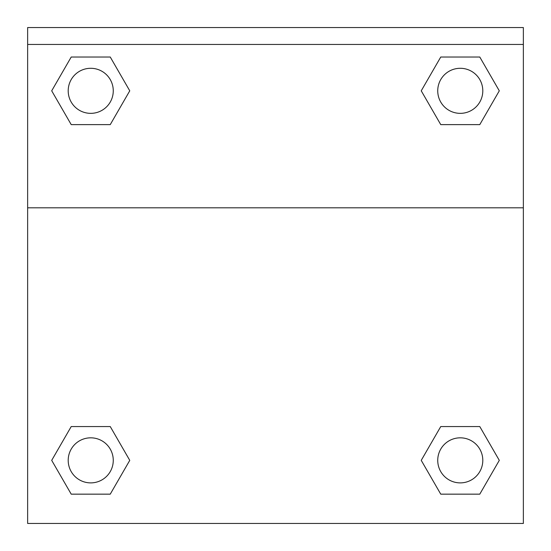 <?xml version="1.0" encoding="UTF-8"?>
<svg xmlns="http://www.w3.org/2000/svg" width="551" height="551" viewBox="0 0 551 551"><rect width="100%" height="100%" fill="white"/><g stroke="black" fill="none" stroke-linecap="round" stroke-linejoin="round"><path stroke-width="0.83" d="M479.783 494.157L440.752 494.157L479.783 494.157L440.752 494.157L421.24 460.36L440.752 426.557L457.667 426.557L440.752 426.557L421.24 460.36L440.752 426.557L479.783 426.557L440.752 426.557L479.783 426.557L499.296 460.36L479.783 494.157L499.296 460.36M71.217 426.557L51.704 460.36L71.217 426.557L110.248 426.557L71.217 426.557L110.248 426.557L93.333 426.557L110.248 426.557L129.761 460.36L129.12 461.462M71.217 57.022L110.248 57.022L71.217 57.022L110.248 57.022L129.761 90.819L110.248 124.622L93.333 124.622L110.248 124.622L129.761 90.819L110.248 124.622L71.217 124.622L110.248 124.622L71.217 124.622L51.704 90.819L71.217 57.022L51.704 90.819M479.783 124.622L440.752 124.622L479.783 124.622L499.296 90.819L479.783 124.622L440.752 124.622L421.24 90.819L421.88 89.717M523.36 44.452L523.36 27.55L27.64 27.55L27.64 44.452L523.36 44.452L523.36 523.45L27.64 523.45L27.64 44.452M129.761 460.36L110.248 494.157L71.217 494.157L110.248 494.157L71.217 494.157L51.704 460.36M27.64 207.81L523.36 207.81M440.752 57.022L479.783 57.022L440.752 57.022L421.24 90.819L440.752 57.022L479.783 57.022L499.296 90.819M482.8 460.36A22.536 22.536 0 0 0 449.003 440.841A22.536 22.536 0 0 0 449.003 479.873A22.536 22.536 0 0 0 482.8 460.36M113.265 460.36A22.536 22.536 0 0 0 79.468 440.841A22.536 22.536 0 0 0 79.468 479.873A22.536 22.536 0 0 0 113.265 460.36M482.8 90.819A22.536 22.536 0 0 0 449.003 71.306A22.536 22.536 0 0 0 449.003 110.338A22.536 22.536 0 0 0 482.8 90.819M113.265 90.819A22.536 22.536 0 0 0 79.468 71.306A22.536 22.536 0 0 0 79.468 110.338A22.536 22.536 0 0 0 113.265 90.819M440.752 426.557L457.667 426.557M93.333 426.557L110.248 426.557M457.667 124.622L440.752 124.622M110.248 124.622L93.333 124.622"/></g></svg>
